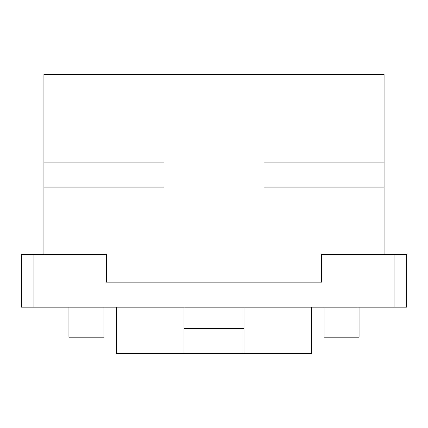 <?xml version="1.0" encoding="UTF-8"?>
<svg xmlns="http://www.w3.org/2000/svg" width="428" height="428" viewBox="0 0 428 428"><rect width="100%" height="100%" fill="white"/><g stroke="black" fill="none" stroke-linecap="round" stroke-linejoin="round"><path stroke-width="0.64" d="M183.987 307.176L183.987 353.448L116.448 353.448L116.448 307.176M21.4 307.176L33.908 307.176L33.908 254.644L21.4 254.644L21.4 307.176M311.552 307.176L311.552 353.448L183.987 353.448M33.908 254.644L106.444 254.644L106.444 282.159L321.556 282.159L321.556 254.644L394.092 254.644L394.092 307.176L33.908 307.176M394.092 307.176L406.6 307.176L406.6 254.644L394.092 254.644M43.913 254.644L43.913 74.552L384.087 74.552L384.087 187.111L264.028 187.111L264.028 282.159M244.014 307.176L244.014 353.448M384.087 254.644L384.087 187.111M359.076 307.176L359.076 337.189L324.055 337.189L324.055 307.176M68.924 307.176L68.924 337.189L103.945 337.189L103.945 307.176M244.014 328.437L183.987 328.437M264.028 187.111L264.028 162.1L384.087 162.1M43.913 162.1L163.972 162.1L163.972 187.111L43.913 187.111M163.972 187.111L163.972 282.159"/></g></svg>
